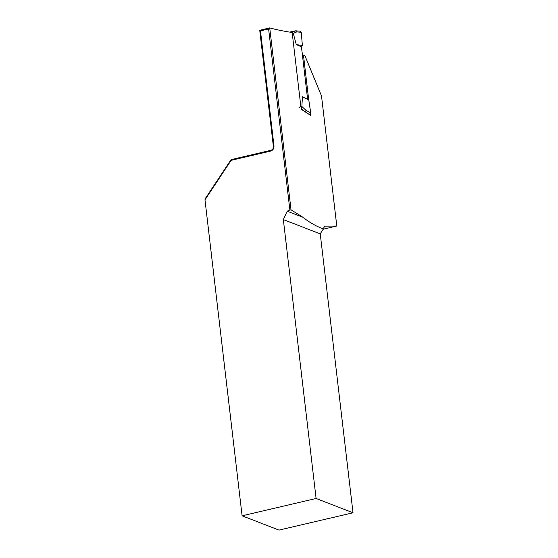 <?xml version="1.0" encoding="UTF-8"?>
<svg xmlns="http://www.w3.org/2000/svg" width="558" height="558" viewBox="0 0 558 558"><rect width="100%" height="100%" fill="white"/><g stroke="black" fill="none" stroke-linecap="round" stroke-linejoin="round"><path stroke-width="0.84" d="M320.215 233.865L283.338 219.594L316.1 498.489L242.102 515.808L279.021 530.1L353.019 512.774L320.571 236.585A9.988 4.073 76.8 0 1 320.215 233.865L323.389 228.975C323.849 227.127 324.658 226.178 325.816 226.143L336.788 226.018L321.52 95.997L304.856 55.486L304.319 55.333M242.102 515.808L204.981 199.813L205.267 198.62L231.096 159.637L270.623 150.381C272.611 149.809 273.532 148.526 273.385 146.545L259.728 30.278L269.73 27.9L291.025 209.829L302.889 217.243L287.21 211.175L283.338 219.594M291.025 209.829L289.874 210.01L268.607 28.974L260.467 30.878L273.999 146.022C273.936 148.86 272.702 150.576 270.295 151.169L231.138 160.341L204.981 199.813M289.874 210.01L287.21 211.175M353.019 512.774L316.1 498.489M323.389 228.975C316.03 226.171 309.195 222.265 302.889 217.243M304.856 55.486C304.005 55.068 303.629 55.723 303.733 57.467L308.72 99.924M310.394 114.16L310.534 115.367L301.494 109.424L301.097 105.999M325.412 226.192L325.035 226.325M291.96 32.455C283.478 31.171 276.064 29.651 269.73 27.9M323.201 229.199L336.788 226.018M231.096 159.637L231.138 160.341M270.623 150.381L270.295 151.169M259.833 30.216L260.467 30.878M269.674 28.102L268.607 28.974M291.904 32.294L295.419 30.83L296.842 31.904L293.278 33.375L296.284 44.591L302.373 45.512L301.466 46.837L296.284 44.591M295.733 30.809L300.253 31.206L301.257 32.287L302.373 45.512M301.466 46.837L307.604 99.087L308.769 99.959L310.743 112.988L309.704 114.578L306.886 113.037M308.769 99.959L302.422 96.841L301.871 106.501L306.07 110.435L305.142 111.893M289.714 32.106L295.419 30.83M291.98 32.322L293.208 33.41A1.995 0.753 -102.6 0 1 292.943 33.403L291.527 32.127L290.195 32.183M307.604 99.087L302.422 96.841M292.225 33.089L300.776 105.86L301.487 106.173A1.995 0.753 -102.6 0 1 301.787 106.411L301.278 107.596M299.674 107.394L300.776 105.86M302.743 57.69L303.733 57.467M273.385 146.545L273.999 146.022M301.257 32.287L296.842 31.904M306.07 110.435L310.743 112.988M304.229 111.286L301.404 108.643M291.52 32.127L292.266 32.448A1.332 1.193 113.5 0 1 292.943 33.403M292.092 32.378A1.332 1.228 65.2 0 1 293.208 33.41M301.487 106.173A1.332 1.193 113.5 0 1 301.229 107.178M301.257 107.422A1.332 1.004 -40.6 0 0 301.787 106.411M302.513 55.737L304.34 55.326"/></g></svg>
